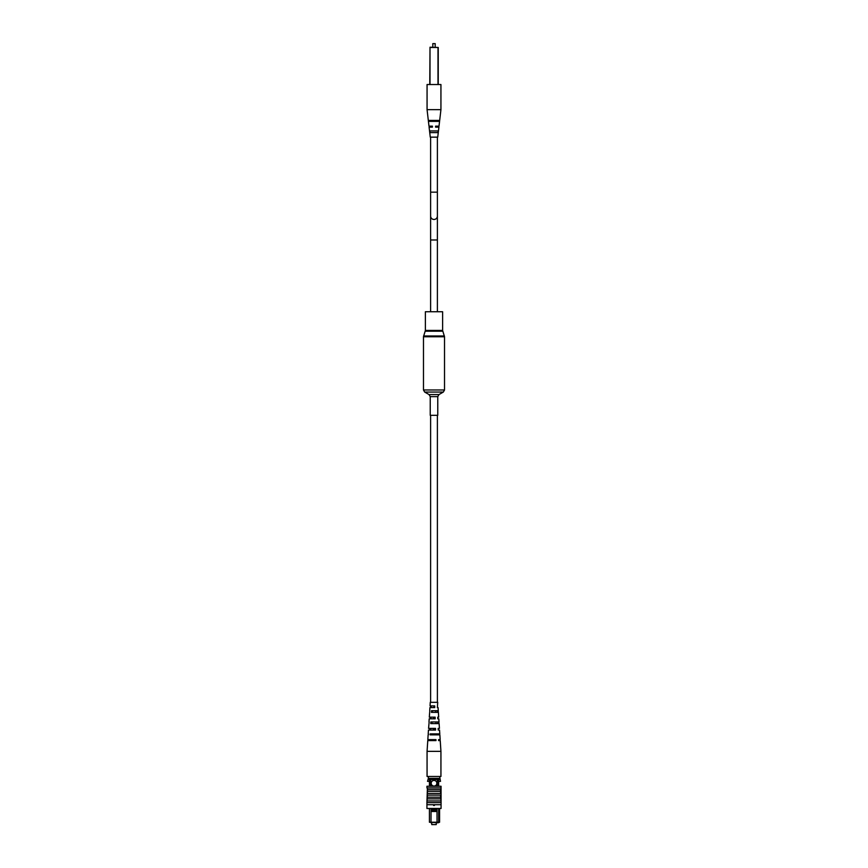 <?xml version="1.0" encoding="UTF-8"?>
<svg xmlns="http://www.w3.org/2000/svg" width="868" height="868" viewBox="0 0 868 868"><rect width="100%" height="100%" fill="white"/><g stroke="black" fill="none" stroke-linecap="round" stroke-linejoin="round"><path stroke-width="1.3" d="M430.615 415.327L430.615 702.32M437.385 415.327L437.385 702.32M437.765 415.327L430.235 415.327L430.235 396.643L437.765 396.643L437.765 415.327M425.385 330.426L442.615 330.426L442.615 311.742L425.385 311.742L425.385 330.426L423.476 336.751L423.476 389.982L424.669 392.054L443.331 392.054L438.958 394.571L429.042 394.571L430.235 396.643M431.743 822.788L431.743 824.6L436.257 824.6L436.257 822.788M436.854 783.24A2.821 2.821 0 0 0 434.033 780.419A2.821 2.821 0 0 0 431.201 783.24A2.821 2.821 0 0 0 434.033 786.072A2.821 2.821 0 0 0 436.854 783.24M437.016 810.549L437.016 809.421L431.049 809.421L431.049 810.549L437.016 810.549L437.038 822.224L439.588 822.224L439.588 808.477M431.049 810.549L431.016 822.224L429.421 822.224L429.421 808.477M431.049 809.421L431.016 808.477M438.644 808.477L438.644 822.224L438.08 822.788L429.421 822.224M437.038 808.477L437.016 809.421M439.588 822.224L438.08 822.788M438.644 786.256L438.644 779.475M437.32 786.256L437.32 779.475M430.734 786.256L430.734 779.475M429.421 786.256L429.421 779.475M439.653 778.346L428.347 778.346L428.347 776.469L439.653 776.469L440.499 781.363L438.644 781.363M429.421 781.363L427.533 781.363L428.347 778.346M437.038 822.788L437.038 822.224L431.016 822.224L431.016 822.788M437.038 811.493L431.016 811.493M433.62 805.471L434.38 805.471M439.653 779.475L428.347 779.475M434 804.712L434.467 805.189L433.533 805.189L434 804.712M441.074 804.712L426.926 804.712L426.937 808.477L441.063 808.477L441.074 802.64L441.063 786.256L426.937 786.256L426.937 787.949L440.586 787.949M441.074 802.64L426.926 802.64L427.414 787.949M440.586 795.11L427.414 795.11M440.586 797.182L427.414 797.182M440.586 798.875L427.414 798.875M440.586 800.947L427.414 800.947M426.926 804.712L426.926 802.64M440.586 793.417L427.414 793.417M440.586 791.345L427.414 791.345M426.937 801.793L427.414 795.207M427.414 793.547L427.414 789.468M441.063 801.793L440.586 795.978M441.063 795.978L440.586 795.121M440.586 789.468L440.586 793.547M440.586 789.652L427.414 789.652M428.141 734.849L427.826 739.634L435.964 739.634L435.996 740.588L427.772 740.588L427.067 751.352L440.933 751.352L440.933 776.469L439.653 776.469M427.067 751.352L427.067 776.469L428.347 776.469M434.423 717.152L434.456 718.823L433.544 718.823L433.577 717.152M430.94 718.823L430.984 717.152M434.89 739.634L434.911 740.588M430.495 740.588L430.506 739.634M434.651 728.393L434.694 730.064M430.712 730.064L430.745 728.393M434.174 705.912L433.783 707.583L434.174 705.912M431.19 707.583L431.222 705.912M431.667 734.849L431.7 733.894M432.036 723.608L432.09 721.937M432.394 712.368L432.459 710.697M428.987 721.937L429.193 718.823L435.183 718.823L435.128 717.152L429.302 717.152L429.812 710.697M430.213 718.823L430.268 717.152M429.4 740.588L429.432 739.634M428.206 733.894L428.456 730.064L435.606 730.064L435.552 728.393L428.564 728.393L429.15 721.937M429.79 730.064L429.855 728.393M429.725 710.697L429.92 707.583L434.759 707.583L434.694 705.912L430.04 705.912L430.268 702.32L437.732 702.32L437.363 707.583L438.08 707.583L437.363 707.583M430.636 707.583L430.702 705.912M428.412 734.849L428.466 733.894M438.6 740.588L440.228 740.588L438.6 740.588L438.568 739.634L440.174 739.634L439.859 734.849L430.137 734.849L430.192 733.894L439.794 733.894L439.544 730.064L438.21 730.064L439.544 730.064M438.21 730.064L438.145 728.393L439.436 728.393L439.121 723.608L430.788 723.608L430.875 721.937L439.013 721.937L438.807 718.823L437.787 718.823L438.807 718.823M438.188 710.697L438.383 712.368L431.439 712.368L431.537 710.697L438.275 710.697L438.08 707.583M438.85 721.937L438.948 723.608M439.534 733.894L439.588 734.849M438.383 712.368L438.698 717.152L437.732 717.152L437.787 718.823M437.277 710.697L437.331 712.368M437.646 721.937L437.7 723.608M438.025 733.894L438.058 734.849M436.3 733.894L436.333 734.849M435.91 721.937L435.964 723.608M435.541 710.697L435.606 712.368M433.089 740.588L433.11 739.634M433.306 730.064L433.349 728.393M430.615 137.155L430.615 216.078A3.385 3.385 0 0 0 434 219.474A3.385 3.385 0 0 0 437.385 216.078A3.385 3.385 0 0 1 434 219.474A3.385 3.385 0 0 0 437.385 216.078L437.385 239.991L430.615 239.991L430.615 216.078A3.385 3.385 0 0 0 434 219.474A3.385 3.385 0 0 1 430.615 216.078L430.615 192.164L437.385 192.164L437.385 137.155M432.806 43.639L435.194 43.639L432.806 43.639L432.806 47.23M429.769 84.532L430.007 47.23L438.231 47.469L438.231 84.532M434 109.65L427.067 109.65L427.067 84.532L440.933 84.532L440.933 109.65L434 109.65M430.821 121.368L430.778 120.413M437.222 120.413L437.179 121.368M439.468 120.413L428.532 120.413L428.651 121.368L439.349 121.368L439.468 120.413M438.177 130.938L429.823 130.938L430.029 132.609L437.971 132.609L438.177 130.938M429.096 127.108L430.615 127.108L430.615 126.153L428.987 126.153L432.427 126.153L432.427 127.108L429.096 127.108L430.268 137.155L437.732 137.155L438.904 127.108L435.573 127.108L435.573 126.153L439.013 126.153L440.933 109.65M428.987 126.153L427.067 109.65M439.013 126.153L437.385 126.153L437.385 127.108L438.904 127.108M430.029 132.609L429.823 130.938M442.615 330.426L444.524 336.751L444.524 389.982L423.476 389.982M444.524 336.751L423.476 336.751M444.394 335.97L423.606 335.97M442.745 331.207L425.255 331.207M437.993 84.532L437.993 47.469L430.007 47.469L430.007 84.532M444.524 389.982L443.331 392.054M429.042 394.571L424.669 392.054M438.958 394.571L437.765 396.643M440.228 740.588L440.933 751.352M437.385 311.742L437.385 239.991L437.385 311.742M437.385 192.164L437.385 216.078M430.615 311.742L430.615 239.991M435.194 43.639L435.194 47.23"/></g></svg>
